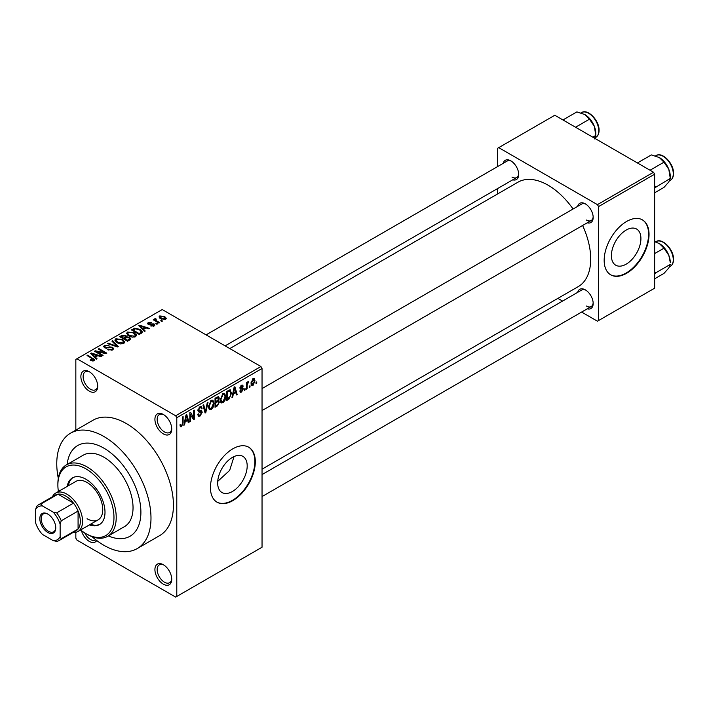 <?xml version="1.0" encoding="UTF-8"?>
<svg xmlns="http://www.w3.org/2000/svg" width="709" height="709" viewBox="0 0 709 709"><rect width="100%" height="100%" fill="white"/><g stroke="black" fill="none" stroke-linecap="round" stroke-linejoin="round"><path stroke-width="1.06" d="M163.327 433.89A11.893 6.868 60 0 1 154.917 419.32A11.893 6.868 60 0 1 163.327 414.464L163.327 414.464A11.893 6.868 60 0 1 171.738 429.034A11.893 6.868 60 0 1 163.327 433.89M163.912 414.818A10.307 5.956 -120 0 0 159.295 414.597A10.307 5.956 -120 0 0 157.717 422.865A10.307 5.956 -120 0 0 164.453 431.949A10.307 5.956 -120 0 0 169.602 432.463A10.307 5.956 -120 0 0 171.72 428.351M163.327 584.145A11.893 6.868 60 0 1 154.917 569.575A11.893 6.868 60 0 1 163.327 564.719L163.327 564.719A11.893 6.868 60 0 1 171.738 579.288A11.893 6.868 60 0 1 163.327 584.145M163.912 565.073A10.307 5.956 -120 0 0 159.295 564.851A10.307 5.956 -120 0 0 157.717 573.111A10.307 5.956 -120 0 0 164.453 582.204A10.307 5.956 -120 0 0 169.602 582.709A10.307 5.956 -120 0 0 171.72 578.606M96.725 540.533A11.893 6.868 60 0 1 89.29 541.401A11.893 6.868 60 0 1 81.438 530.616M84.646 532.858A10.307 5.956 -120 0 0 90.415 539.46A10.307 5.956 -120 0 0 95.573 539.966A10.307 5.956 -120 0 0 95.804 539.824M89.29 391.146A11.893 6.868 60 0 1 80.879 376.576A11.893 6.868 60 0 1 89.29 371.72L89.29 371.72A11.893 6.868 60 0 1 97.709 386.29A11.893 6.868 60 0 1 89.29 391.146M89.875 372.074A10.307 5.956 -120 0 0 85.257 371.853A10.307 5.956 -120 0 0 83.68 380.121A10.307 5.956 -120 0 0 90.415 389.206A10.307 5.956 -120 0 0 95.573 389.72A10.307 5.956 -120 0 0 97.682 385.607M232.428 491.479A20.88 12.053 120 0 0 246.067 473.08A20.88 12.053 120 0 0 242.868 456.357A20.88 12.053 120 0 0 232.428 457.394A20.88 12.053 120 0 0 218.789 475.783A20.88 12.053 120 0 0 221.988 492.516A20.88 12.053 120 0 0 232.428 491.479M217.725 481.358L229.645 470.421L234.05 456.552M232.88 500.598A31.728 18.319 120 0 0 253.6 472.637A31.728 18.319 120 0 0 248.744 447.219A31.728 18.319 120 0 0 232.88 448.788A31.728 18.319 120 0 0 212.151 476.749A31.728 18.319 120 0 0 217.016 502.167A31.728 18.319 120 0 0 232.88 500.598M216.786 502.043A31.728 18.319 120 0 0 232.428 500.341A31.728 18.319 120 0 0 253.095 472.584A31.728 18.319 120 0 0 248.513 447.087M577.711 206.328A11.105 6.408 60 0 1 585.324 203.855L585.324 203.855A11.105 6.408 60 0 1 593.176 217.459A11.105 6.408 60 0 1 587.229 222.812M585.909 204.219A9.518 5.495 -120 0 0 581.69 204.032L262.038 388.576M503.222 163.327A11.105 6.408 60 0 1 510.843 160.854L510.843 160.854A11.105 6.408 60 0 1 518.696 174.449A11.105 6.408 60 0 1 512.74 179.811M511.428 161.209A9.518 5.495 -120 0 0 507.21 161.032L206.08 334.878M577.711 292.338A11.105 6.408 60 0 1 585.324 289.857L585.324 289.857A11.105 6.408 60 0 1 593.176 303.461A11.105 6.408 60 0 1 587.229 308.823M585.909 290.22A9.518 5.495 -120 0 0 581.69 290.034L262.038 474.587M103.877 448.141A52.351 30.221 -120 0 0 77.698 445.544A52.351 30.221 -120 0 0 67.133 464.475A52.351 30.221 -120 0 1 77.698 445.544A52.351 30.221 -120 0 1 103.877 448.141A52.351 30.221 -120 0 1 138.078 494.27A52.351 30.221 -120 0 1 130.048 536.226A52.351 30.221 -120 0 0 138.078 494.27A52.351 30.221 -120 0 0 103.877 448.141M91.948 536.624A66.628 38.472 -120 0 0 103.877 545.283A66.628 38.472 -120 0 0 137.192 548.589A66.628 38.472 -120 0 0 147.401 495.192A66.628 38.472 -120 0 0 103.877 436.487A66.628 38.472 -120 0 0 70.563 433.181A66.628 38.472 -120 0 0 58.298 478.345M137.192 548.589L159.622 535.632A66.628 38.472 -120 0 0 169.841 482.244A66.628 38.472 -120 0 0 126.308 423.53A66.628 38.472 -120 0 0 92.994 420.233L70.563 433.181M262.038 469.181L578.225 286.631A60.283 34.803 -120 0 0 582.603 225.48M573.085 208.995A60.283 34.803 -120 0 0 548.084 185.2A60.283 34.803 -120 0 0 517.942 182.213L229.805 348.571M626.162 264.165A20.88 12.053 120 0 0 639.793 245.766A20.88 12.053 120 0 0 636.593 229.034A20.88 12.053 120 0 0 626.162 230.071A20.88 12.053 120 0 0 612.523 248.469A20.88 12.053 120 0 0 615.722 265.193A20.88 12.053 120 0 0 626.162 264.165M626.605 273.284A31.728 18.319 120 0 0 647.335 245.323A31.728 18.319 120 0 0 642.469 219.896A31.728 18.319 120 0 0 626.605 221.474A31.728 18.319 120 0 0 605.876 249.426A31.728 18.319 120 0 0 610.741 274.853A31.728 18.319 120 0 0 626.605 273.284M610.52 274.72A31.728 18.319 120 0 0 626.162 273.018A31.728 18.319 120 0 0 646.821 245.27A31.728 18.319 120 0 0 642.248 219.772M250.011 385.793L250.011 387.087L249.293 387.495L249.293 386.201L250.011 385.793M247.149 385.315L247.149 388.736L246.44 389.144L246.44 382.55L247.149 382.142L247.149 383.197L247.999 381.531L248.682 381.495L247.149 385.315L246.44 384.907M245.11 388.621L245.11 389.915L244.401 390.322L244.401 389.028L245.11 388.621M243.276 388.957L241.556 392.086L240.395 392.254L239.81 390.969L240.528 390.446L241.601 391.12L242.567 389.533L242.381 389.046L240.324 389.108L239.917 388.08L241.521 385.271L242.708 385.102L243.178 386.201L242.46 386.733L241.547 386.201L240.626 387.539L242.868 387.796L243.276 388.957L241.441 387.903M240.528 390.446L241.601 391.12M242.46 386.733L240.847 385.793M240.041 387.194L240.856 387.947M233.323 394.009L232.712 397.075L231.958 397.51L234.13 387.185L234.883 386.751L237.161 394.505L236.416 394.94L235.796 392.582L233.323 394.009L232.765 393.69M222.98 402.809L220.933 402.57L220.233 399.867L222.989 393.504L224.62 393.353L225.737 396.57L225.028 400.239L222.98 402.809L220.366 401.294M221.376 402.96L220.933 402.57M211.255 409.58L209.208 409.341L208.508 406.638L211.264 400.275L212.895 400.124L214.012 403.341L213.303 407.01L211.255 409.58L208.641 408.065M209.651 409.731L209.208 409.341M181.495 426.756L180.378 426.765L179.953 424.824L180.662 424.292L181.531 425.684L182.293 424.549L182.399 417.052L183.108 416.644L183.108 422.794L181.495 426.756L180.033 425.914M179.953 425.116L181.531 425.684M175.664 415.758L260.921 366.535L262.038 368.485L262.038 547.233L176.789 596.446L176.789 417.698L175.664 415.758L76.953 358.763L75.836 359.419L75.836 430.141M262.038 368.485L176.789 417.698M185.191 421.802L184.57 424.868L183.826 425.294L185.997 414.978L186.751 414.543L189.028 422.298L188.275 422.724L187.663 420.375L185.191 421.802L184.632 421.474M190.553 414.153L190.553 421.412L189.844 421.82L189.844 412.753L190.606 412.319L193.619 417.849L193.619 410.582L194.328 410.165L194.328 419.232L193.566 419.675L189.844 413.746M201.569 412.558L198.467 411.876L197.9 410.467L199.929 406.815L201.418 406.611L202.083 408.278L201.365 408.809L200.939 407.702L199.956 407.861L198.609 410.094L198.839 410.883L201.196 410.6L202.287 412.133L200.062 416.041L198.44 416.254L197.696 414.348L198.405 413.817L198.919 415.084L200.124 414.942L201.569 412.558L199.752 410.892M198.839 410.883L197.9 410.351L198.839 410.883M201.196 410.6L201.737 410.724M208.029 402.26L205.787 412.62L205.087 413.019L202.969 405.176L203.713 404.75L205.397 411.787L207.276 402.685L208.029 402.26M217.955 400.151L219.418 402.083L217.238 406L215.031 407.285L215.031 398.21L218.629 396.668L219.214 398.077L218.851 400.514M229.884 389.799L231.551 393.158L228.847 399.3L226.756 400.514L226.756 391.439L230.54 389.915M255.001 380.839L253.016 385.466L251.819 385.581L251.03 383.197L253.016 378.641L254.23 378.526L255.001 380.839L254.221 380.387M256.738 381.903L256.738 383.197L256.029 383.613L256.029 382.319L256.738 381.903M75.836 532.317L75.836 538.166L76.953 540.107L175.664 597.102L176.789 596.446M162.512 321.026L161.803 321.443L160.677 320.796L161.395 320.379L162.512 321.026M157.62 323.853L156.902 324.27L155.785 323.614L156.494 323.207L157.62 323.853M145.212 331.014L144.459 331.449L138.778 325.661L139.531 325.227L149.661 328.444L148.917 328.879L145.957 327.877L143.484 329.304L145.212 331.014M136.438 335.853L136.438 334.816L135.587 336.686L132.308 337.165L128.914 336.013L126.583 333.381L127.54 332.034L134.32 332.778L136.536 335.357M124.704 342.624L124.704 341.587L123.862 343.457L120.583 343.927L117.189 342.784L114.858 340.152L115.815 338.805L122.595 339.549L124.811 342.128M112.669 349.927L107.653 349.759L111.809 349.36L112.501 348.509L111.916 347.747L104.595 347.764L103.594 346.488L104.48 345.345L108.973 345.46L105.419 345.868L104.772 346.63L105.34 347.366L106.368 347.702L109.656 346.869L112.616 347.33L113.653 348.677L112.669 349.927M97.08 358.807L96.327 359.241L90.646 353.454L91.399 353.02L101.529 356.237L100.784 356.671L97.815 355.67L95.352 357.097L97.08 358.807M260.921 366.535L162.21 309.549L76.953 358.763M92.427 360.97L90.105 360.119L90.725 359.649L93.216 360.092L93.393 359.312L87.047 355.528L87.765 355.12L94.731 359.817L94.102 360.642L92.427 360.97M93.216 360.961L93.393 359.312M103.062 355.351L102.344 355.767L94.492 351.23L95.254 350.795L104.56 352.683L98.267 349.05L98.985 348.642L106.837 353.171L106.066 353.614L96.778 351.726L103.062 355.351M118.288 346.559L117.588 346.967L107.626 343.652L108.362 343.227L116.976 346.258L111.933 341.162L112.678 340.728L118.288 346.559M129.747 339.948L127.531 341.224L119.679 336.686L121.904 335.41L125.839 335.419L126.716 336.81L129.614 337.36L130.784 338.778L129.747 339.948M126.751 336.58L126.716 337.528M141.357 333.248L139.265 334.453L131.413 329.915L134.683 328.196L140.09 329.393L142.447 331.945L141.357 333.248M154.154 325.972L150.583 325.918L153.392 325.466L153.472 324.403L148.234 324.438L147.481 323.472L148.216 322.568L151.496 322.56L149.058 323.029L148.828 323.96L154.039 323.907L154.917 325.006L154.154 325.972M153.392 326.282L153.472 324.403M149.058 323.029L148.828 324.695M159.658 322.675L158.94 323.091L153.233 319.794L153.95 319.378L154.854 319.91L154.695 318.828L155.679 318.616L156.29 319.201L155.661 320.22L159.658 322.675M154.854 320.734L154.695 319.688M155.679 318.616L155.661 321.195M165.622 319.351L160.677 318.793L158.993 316.932L159.711 315.939L164.594 316.462L166.34 318.35L165.622 319.351M653.53 172.252L654.646 174.192L598.564 206.576L597.439 204.635L653.53 172.252L554.819 115.257L497.603 148.287L497.603 166.571M497.603 188.55L497.603 193.956M598.564 206.576L598.564 320.557L597.439 321.204L581.61 312.066M562.574 301.077L557.886 298.374M598.564 320.557L654.646 288.182L654.646 174.192M597.439 204.635L498.728 147.64M586.449 220.047A9.518 5.495 -120 0 0 591.209 220.517A9.518 5.495 -120 0 0 593.158 216.768M511.969 177.046A9.518 5.495 -120 0 0 516.728 177.516A9.518 5.495 -120 0 0 518.678 173.767M586.449 306.049A9.518 5.495 -120 0 0 591.209 306.527A9.518 5.495 -120 0 0 593.158 302.778M108.38 535.915A52.351 30.221 -120 0 0 130.048 536.226L130.048 536.226A52.351 30.221 -120 0 1 108.38 535.915M90.725 360.447L90.725 359.649M87.765 355.945L87.765 355.12M91.399 354.216L91.399 353.02M95.352 358.24L95.352 357.097M93.056 354.722L94.669 356.423L96.663 355.28L91.895 353.676L93.056 354.722L93.056 355.9M94.669 357.549L94.669 356.423M91.895 354.722L91.895 353.676M96.663 356.343L96.663 355.28M95.254 351.673L95.254 350.795M104.56 353.312L104.56 352.683M98.985 349.466L98.985 348.642M96.778 352.55L96.778 351.726M108.264 350.06L108.264 349.289M111.809 350.299L111.809 349.36M104.48 347.694L104.48 345.345M105.34 348.092L105.34 347.366M106.368 348.287L106.368 347.702M109.656 347.623L109.656 346.869M112.616 349.954L112.616 347.33M108.362 343.9L108.362 343.227M116.976 346.763L116.976 346.258M112.678 341.924L112.678 340.728M115.815 341.827L115.815 338.805M122.595 340.426L122.595 339.549M116.737 339.336L116.01 340.347L117.916 342.376L122.941 342.934L123.641 341.924L121.859 339.948L119.786 339.097L116.737 339.336M117.916 343.165L117.916 342.376M122.941 343.838L122.941 342.934M121.904 336.465L121.904 335.41M125.839 337.963L125.839 335.419M129.481 340.098L129.614 337.36M121.31 336.81L123.658 338.158L125.67 336.908L125.254 335.898L122.56 336.093L121.31 336.81L121.31 337.635M123.658 338.982L123.658 338.158M125.67 338.06L125.254 335.898M124.58 338.689L127.328 340.285L129.481 338.92L128.905 337.776L125.989 337.874L124.58 338.689L124.58 339.514M127.328 341.109L127.328 340.285M128.843 340.462L128.843 339.407M127.54 335.056L127.54 332.034M134.32 333.655L134.32 332.778M128.462 332.565L127.735 333.576L129.641 335.605L134.666 336.163L135.375 335.153L133.584 333.177L131.511 332.326L128.462 332.565M129.641 336.394L129.641 335.605M134.666 337.067L134.666 336.163M134.683 329.1L134.683 328.196M140.09 330.261L140.09 329.393M133.044 330.039L139.061 333.514L140.347 332.769L140.994 331.068L139.363 329.8L135.481 328.808L133.044 330.039L133.044 330.864M139.061 334.338L139.061 333.514M141.277 333.283L140.994 331.068M140.347 333.824L140.347 332.769M139.531 326.424L139.531 325.227M143.484 330.447L143.484 329.304M141.188 326.938L142.801 328.639L144.796 327.487L140.028 325.883L141.188 326.938L141.188 328.107M142.801 329.765L142.801 328.639M140.028 326.929L140.028 325.883M144.796 328.551L144.796 327.487M151.194 326.149L151.194 325.44M148.216 324.43L148.216 322.568M149.537 324.828L149.537 324.102M154.039 326.034L154.039 323.907M156.494 324.031L156.494 323.207M153.95 320.202L153.95 319.378M156.698 321.789L156.698 320.964M161.395 321.204L161.395 320.379M159.711 318.128L159.711 315.939M164.594 317.34L164.594 316.462M164.825 319.662L163.939 316.905L160.509 316.418L160.11 318.43M160.509 316.418L161.386 318.376L164.825 318.864L165.215 318.279L165.215 319.537M161.386 319.165L161.386 318.376M183.986 424.523L184.57 424.868M188.009 421.704L189.028 422.298M186.742 419.843L187.663 420.375M186.095 417.574L185.43 420.605L187.415 419.453L186.423 415.669L186.095 417.574L185.519 417.247M184.881 420.286L185.43 420.605M185.918 415.377L186.423 415.669M189.844 420.995L190.553 421.412M192.086 416.963L193.619 417.849M192.857 418.381L194.328 419.232M197.714 414.685L200.062 416.041M199.743 406.931L202.083 408.278M199.158 407.4L199.956 407.861M197.962 409.713L198.609 410.094M200.027 410.821L202.287 412.133M204.83 412.071L205.787 412.62M204.635 411.344L205.397 411.787M213.249 402.907L214.012 403.341M212.744 406.691L213.303 407.01M210.484 400.877L211.264 401.329L209.217 406.239L210.041 408.623L211.255 408.517L213.294 403.731L212.992 401.852L211.052 400.408M208.526 405.84L209.217 406.239M212.992 401.852L211.264 401.329M217.238 396.943L219.214 398.077M217.131 400.771L219.418 402.083M215.74 398.866L215.74 401.569L217.831 400.275L218.496 398.644L218.177 397.776L215.74 398.866L215.031 398.449M215.031 401.161L215.74 401.569M215.74 402.632L215.74 405.805L218 404.396L218.7 402.508L218.328 401.524L215.74 402.632L215.031 402.216M215.031 405.397L215.74 405.805M216.236 401.285L217.149 401.817M224.975 396.136L225.737 396.57M224.469 399.92L225.028 400.239M222.209 394.107L222.998 394.558L220.942 399.468L221.775 401.852L222.98 401.746L225.028 396.96L224.718 395.081L222.777 393.637M220.26 399.07L220.942 399.468M224.718 395.081L222.998 394.558M227.935 398.768L228.847 399.3M230.806 392.724L231.551 393.158M227.474 392.095L227.474 399.034L230.549 395.941L230.833 393.557L229.751 390.951L227.474 392.095L226.756 391.678M226.756 398.626L227.474 399.034M227.819 390.827L228.732 391.359M228.679 390.331L230.097 391.04L228.777 390.278M232.118 396.739L232.712 397.075M236.141 393.92L237.161 394.505M234.874 392.059L235.796 392.582M234.227 389.79L233.562 392.813L235.548 391.66L234.555 387.885L234.227 389.79L233.651 389.454M233.013 392.494L233.562 392.813M234.05 387.584L234.555 387.885M239.828 391.093L241.556 392.086M239.943 387.637L242.381 389.046M241.547 385.262L243.178 386.201M239.979 387.442L240.732 387.876M244.401 389.498L245.11 389.915M246.44 388.319L247.149 388.736M246.44 382.78L247.149 383.197M247.565 382.027L248.478 382.55M247.397 382.408L247.964 382.736M246.44 383.401L247.29 383.888M249.293 386.671L250.011 387.087M251.119 384.375L253.016 385.466M252.643 378.89L253.751 379.537L252.998 379.59L251.739 382.789L253.033 384.517L254.292 381.309L252.324 379.2M251.066 382.39L251.739 382.789M251.057 383.861L253.033 384.517M256.029 382.789L256.738 383.197M89.387 524.899A26.969 15.571 -120 0 0 99.411 524.607A26.969 15.571 -120 0 0 103.549 502.991A26.969 15.571 -120 0 0 85.931 479.231A26.969 15.571 -120 0 0 72.442 477.893A26.969 15.571 -120 0 0 67.178 486.427M90.504 524.252A26.969 15.571 -120 0 0 99.96 524.261M80.604 529.969A39.66 22.901 -120 0 0 85.931 533.629A39.66 22.901 -120 0 0 113.972 517.437A39.66 22.901 -120 0 0 85.931 468.862A39.66 22.901 -120 0 0 57.881 485.053A39.66 22.901 -120 0 0 58.395 491.497M87.047 534.276L85.931 533.629L87.047 534.276A41.246 23.814 60 0 0 107.671 536.323L124.5 526.601A41.246 23.814 -120 0 0 130.819 493.553A41.246 23.814 -120 0 0 103.877 457.208A41.246 23.814 -120 0 0 83.254 455.169L66.424 464.882A41.246 23.814 60 0 1 87.047 466.921A41.246 23.814 60 0 1 113.998 503.266A41.246 23.814 60 0 1 107.671 536.323M57.881 485.053L57.881 483.76A41.246 23.814 60 0 1 66.424 464.882M52.422 496.779A22.209 12.824 60 0 1 55.754 493.021L75.943 481.367A22.209 12.824 60 0 1 87.047 482.466A22.209 12.824 60 0 1 101.555 502.034A22.209 12.824 60 0 1 98.152 519.83A22.209 12.824 60 0 1 87.047 518.731M73.018 477.591A26.969 15.571 -120 0 0 68.294 485.78M650.038 170.231L663.979 162.184L668.817 169.336A15.438 8.916 -120 0 1 670.28 176.479L670.28 178.429L668.817 181.938L663.979 187.398L654.646 192.786M654.646 187.92L670.28 178.429L668.817 169.336A15.438 8.916 -120 0 0 659.361 157.566L663.979 162.184M655.71 186.848L654.646 185.723M637.426 162.955L651.367 154.908L659.361 157.566M39.828 518.669A11.264 6.505 60 0 1 47.787 514.069A11.264 6.505 60 0 1 55.754 527.868A11.264 6.505 60 0 1 47.787 532.459A11.264 6.505 60 0 1 39.828 518.669M48.132 514.273A10.307 5.956 -120 0 0 43.302 513.945A10.307 5.956 -120 0 0 41.175 518.669A10.307 5.956 -120 0 0 45.668 529.047A10.307 5.956 -120 0 0 53.618 531.812A10.307 5.956 -120 0 0 55.745 527.461M55.754 493.021A22.209 12.824 60 0 1 72.867 498.976A22.209 12.824 60 0 1 82.563 521.328A22.209 12.824 60 0 1 77.963 531.493A22.209 12.824 60 0 1 73.045 532.494M60.132 536.607L61.249 538.716A20.623 11.902 60 0 1 59.219 540.48L76.049 530.766A20.623 11.902 -120 0 0 78.079 529.003A20.623 11.902 -120 0 0 80.321 521.328A20.623 11.902 -120 0 0 78.079 511.056A20.623 11.902 -120 0 0 73.506 503.142L57.97 494.173A20.623 11.902 -120 0 0 55.426 495.042L38.596 504.755A20.623 11.902 60 0 1 41.14 503.886L42.407 505.916A19.037 10.989 -120 0 0 35.45 509.931L35.45 522.356A19.037 10.989 -120 0 0 42.407 534.409L53.166 540.621A19.037 10.989 -120 0 0 60.132 536.607L60.132 524.181A19.037 10.989 -120 0 0 53.166 512.128L42.407 505.916M53.166 512.128L56.685 512.855L73.506 503.142A20.623 11.902 -120 0 0 57.97 494.173L41.14 503.886M61.249 538.716L78.079 529.003L78.079 511.056L61.249 520.769L60.132 524.181M35.45 509.931L36.576 506.518A20.623 11.902 60 0 1 38.596 504.755M59.219 540.48A20.623 11.902 60 0 1 56.685 541.357L53.166 540.621M56.685 512.855A20.623 11.902 60 0 1 61.249 520.769M654.646 273.931L655.71 272.85L654.646 271.733M654.646 278.797L663.979 273.408L668.817 267.949L670.28 264.439L655.71 272.85M668.817 255.337L670.28 262.49A15.438 8.916 -120 0 0 668.817 255.337A15.438 8.916 -120 0 0 659.361 243.577L663.979 248.194L668.817 255.337M654.646 253.574L663.979 248.194M654.646 241.672L659.361 243.577M575.548 127.23L589.489 119.183L594.337 126.326A15.438 8.916 -120 0 1 595.799 133.478L595.799 135.428L594.337 138.937M592.777 137.174L595.799 135.428L594.337 126.326A15.438 8.916 -120 0 0 584.881 114.566L589.489 119.183M562.946 119.954L576.887 111.898L584.881 114.566M93.092 359.055L93.092 358.196M108.016 348.101L108.016 347.348M115.461 346.258L115.461 345.708M124.997 338.45L124.997 337.387M133.407 329.827L133.407 328.763M150.671 324.713L150.671 323.818M182.399 422.387L183.108 422.794M197.908 410.786L199.787 411.867M204.281 410.041L205.114 410.52M216.325 405.477L217.238 406M216.068 397.616L216.989 398.148M239.917 388.071L241.68 389.09M656.038 155.608C662.25 151.354 673.949 163.673 673.55 173.413C673.515 176.718 672.442 179.023 670.315 180.343A14.277 8.242 -120 0 0 673.275 173.802A14.277 8.242 -120 0 0 667.036 159.436A14.277 8.242 -120 0 0 656.038 155.608L655.497 155.918M673.275 259.813A14.277 8.242 -120 0 0 667.036 245.447A14.277 8.242 -120 0 0 656.038 241.618C662.25 237.355 673.949 249.683 673.55 259.423C673.515 262.72 672.442 265.033 670.315 266.345A14.277 8.242 -120 0 0 673.275 259.813M581.557 112.607C587.77 108.344 599.468 120.672 599.07 130.412C599.034 133.717 597.953 136.022 595.835 137.342A14.277 8.242 -120 0 0 598.786 130.802A14.277 8.242 -120 0 0 592.556 116.436A14.277 8.242 -120 0 0 581.557 112.607L581.017 112.917M93.544 359.631L93.544 360.881M112.501 348.509L112.501 350.016M104.772 346.63L104.772 347.862M116.01 340.347L116.01 341.995M123.641 341.924L123.641 343.573M125.821 336.553L125.821 337.971M127.735 333.576L127.735 335.224M135.375 335.153L135.375 336.802M153.853 324.908L153.853 326.122M148.553 323.588L148.553 324.598M155.439 319.803L155.439 321.062M198.919 415.084L197.696 414.375M200.939 407.702L199.672 406.975M210.041 408.623L208.588 407.781M218.177 397.776L216.989 397.084M218.328 401.524L217.078 400.798M221.775 401.852L220.313 401.01M240.865 391.217L240.085 390.765M242.186 386.095L241.166 385.51M240.776 387.92L239.979 387.451M670.315 180.343L669.553 180.777M262.038 410.555L591.209 220.517M591.209 306.527L262.038 496.566M516.728 177.516L225.116 345.868M77.963 531.493L98.152 519.83M656.038 241.618L655.497 241.929M670.315 266.345L669.553 266.788M595.835 137.342L595.064 137.776"/></g></svg>
